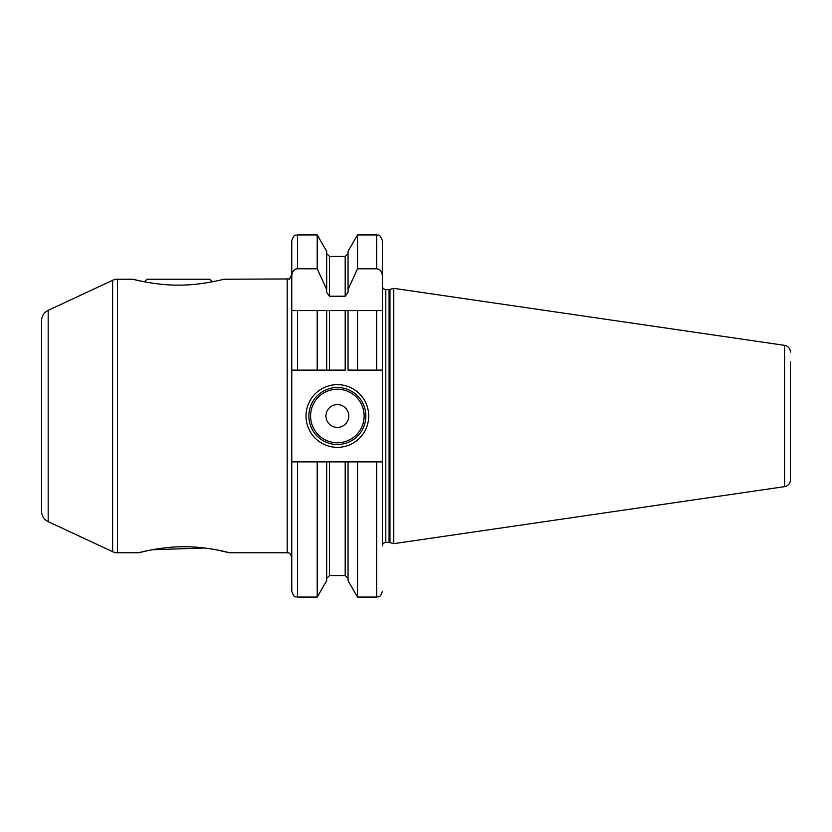 <?xml version="1.0" encoding="UTF-8"?>
<svg xmlns="http://www.w3.org/2000/svg" width="832" height="832" viewBox="0 0 832 832"><rect width="100%" height="100%" fill="white"/><g stroke="black" fill="none" stroke-linecap="round" stroke-linejoin="round"><path stroke-width="1.25" d="M147.503 550.67L138.736 552.77L117.447 552.77A11.398 11.398 0 0 1 112.632 551.699L48.183 521.643A11.398 11.398 0 0 1 41.6 511.316L41.6 320.684A11.398 11.398 0 0 1 48.183 310.357L112.632 280.301A11.398 11.398 0 0 1 117.447 279.23L132.777 279.23C131.81 279.022 155.688 285.418 178.37 285.126C201.074 285.407 224.9 279.022 223.954 279.23L288.787 278.949C288.933 279.978 289.921 278.554 291.772 274.674L291.772 240.625C294.476 232.835 295.786 236.018 297.471 234.926L297.471 268.778C294.07 269.121 292.167 271.482 291.772 275.85L291.772 370.126L329.524 370.126L326.674 370.126L326.674 310.575L291.772 310.575L297.471 310.575L297.471 370.126M382.377 286.073A3.422 3.422 0 0 0 385.798 289.494L389.074 289.494A3.422 3.422 0 0 0 389.958 289.37L393.775 288.35L393.775 543.65L389.958 542.63A3.422 3.422 0 0 0 389.074 542.506L385.798 542.506A3.422 3.422 0 0 0 382.377 545.927L382.377 461.874L376.678 461.874L376.678 597.074L357.51 597.074L348.046 580.674L348.046 461.874L326.674 461.874L326.674 580.674L317.21 597.074L317.21 461.874L297.471 461.874L297.471 597.074C295.953 596.003 294.642 599.3 291.772 591.375L291.772 370.126M138.736 552.77C137.717 552.947 161.304 546.437 184.059 546.77C206.835 546.437 230.412 552.947 229.393 552.77L287.206 552.77L287.206 279.23M229.393 552.77L215.987 549.744M204.558 547.997L152.183 549.734M132.777 279.23L141.7 281.268M144.446 281.809L147.025 279.23L209.706 279.23L212.285 281.809L215.041 281.268M790.4 470.132L790.4 479.898A6.843 6.843 0 0 1 784.545 486.658L393.775 543.65M790.4 361.868L790.4 479.898M790.4 352.102A6.843 6.843 0 0 0 784.545 345.342L784.545 486.658M393.775 288.35L784.545 345.342M382.377 461.874L382.377 240.625L382.377 310.575L317.21 310.575L317.21 370.126M297.471 461.874L291.772 461.874M345.197 310.575L345.197 370.126L329.524 370.126L329.524 310.575M357.51 370.126L348.046 370.126L348.046 310.575L357.51 310.575L357.51 370.126L382.377 370.126M317.21 268.778L317.21 234.926L326.674 251.326L326.674 289.494L317.21 268.778L297.471 268.778M382.377 310.575L376.678 310.575L376.678 370.126M326.674 289.494L326.674 292.458L329.524 296.223L345.197 296.223L348.046 292.458L348.046 289.494L357.51 268.778L357.51 234.926L348.046 251.326L348.046 289.494M382.377 275.85C381.982 271.482 380.078 269.121 376.678 268.778L357.51 268.778M326.674 461.874L317.21 461.874M348.046 461.874L357.51 461.874L357.51 597.074M376.678 461.874L357.51 461.874M306.02 416A31.346 31.346 0 0 1 337.355 384.654A31.346 31.346 0 0 1 368.701 416A31.346 31.346 0 0 1 337.355 447.346A31.346 31.346 0 0 1 306.02 416M308.87 416A28.496 28.496 0 0 1 337.355 387.504A28.496 28.496 0 0 1 365.851 416A28.496 28.496 0 0 1 337.355 444.496A28.496 28.496 0 0 1 308.87 416M325.957 416A11.398 11.398 0 0 0 337.355 427.398A11.398 11.398 0 0 0 348.754 416A11.398 11.398 0 0 0 337.355 404.602A11.398 11.398 0 0 0 325.957 416M117.447 552.77L117.447 279.23M112.632 551.699L112.632 280.301M48.183 521.643L48.183 310.357M389.958 542.63L389.958 289.37M389.074 542.506L389.074 289.494M385.798 542.506L385.798 289.494M345.197 296.223L345.197 256.443L329.524 256.443L329.524 296.223M329.524 461.874L329.524 575.557L326.674 578.406M329.524 575.557L345.197 575.557L345.197 461.874M376.678 268.778L376.678 234.926L357.51 234.926M310.575 416A26.78 26.78 0 0 0 337.355 442.78A26.78 26.78 0 0 0 364.146 416A26.78 26.78 0 0 0 337.355 389.22A26.78 26.78 0 0 0 310.575 416M287.206 552.77C288.246 553.571 289.401 550.95 291.772 557.326M317.21 597.074L297.471 597.074M317.21 234.926L297.471 234.926M329.524 256.443L326.674 253.594M345.197 256.443L348.046 253.594M345.197 575.557L348.046 578.406M376.678 597.074C378.362 595.982 379.662 599.165 382.377 591.375M376.678 234.926C378.227 236.236 378.997 232.159 382.377 240.625"/></g></svg>

